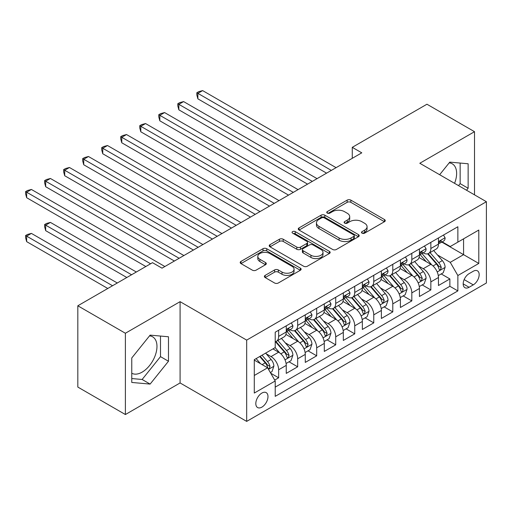 <?xml version="1.0" encoding="UTF-8"?>
<svg xmlns="http://www.w3.org/2000/svg" width="512" height="512" viewBox="0 0 512 512"><rect width="100%" height="100%" fill="white"/><g stroke="black" fill="none" stroke-linecap="round" stroke-linejoin="round"><path stroke-width="0.77" d="M362.029 233.158A1.85 1.069 0 0 0 364.64 233.158L384.48 221.702A2.643 1.523 0 0 0 385.254 220.621A2.643 1.523 0 0 0 384.48 219.546L350.867 200.134A2.643 1.523 0 0 0 347.136 200.134L327.29 211.59A1.85 1.069 0 0 0 326.752 212.346A1.85 1.069 0 0 0 327.29 213.101A1.85 1.069 0 0 0 329.907 213.101L332.474 211.622A8.454 4.877 0 0 1 344.422 211.622L347.226 213.235A8.454 4.877 0 0 1 349.702 216.685A8.454 4.877 0 0 1 347.226 220.134L344.659 221.619A1.85 1.069 0 0 0 344.115 222.374A1.85 1.069 0 0 0 344.659 223.13A1.85 1.069 0 0 0 347.27 223.13L349.843 221.645A8.454 4.877 0 0 1 361.792 221.645L364.595 223.264A8.454 4.877 0 0 1 367.072 226.714A8.454 4.877 0 0 1 364.595 230.163L362.029 231.648A1.85 1.069 0 0 0 361.485 232.403A1.85 1.069 0 0 0 362.029 233.158L362.029 231.648M131.763 373.242A20.986 12.115 120 0 0 142.131 372.134A20.986 12.115 120 0 0 155.84 353.638A20.986 12.115 120 0 0 152.627 336.819A20.986 12.115 120 0 0 149.53 335.872M261.901 407.117A8.608 4.973 120 0 0 267.52 399.533A8.608 4.973 120 0 0 266.202 392.634A8.608 4.973 120 0 0 261.901 393.056A8.608 4.973 120 0 0 256.275 400.646A8.608 4.973 120 0 0 257.594 407.546A8.608 4.973 120 0 0 261.901 407.117M449.178 162.867A20.986 12.115 -60 0 1 452.275 163.821A20.986 12.115 -60 0 1 454.566 183.328M265.152 275.392A2.643 1.523 0 0 0 264.378 276.474A2.643 1.523 0 0 0 265.152 277.549L274.579 282.995A2.643 1.523 0 0 0 278.317 282.995L300.352 270.272A2.643 1.523 0 0 0 301.126 269.197A2.643 1.523 0 0 0 300.352 268.115L266.739 248.71A2.643 1.523 0 0 0 263.002 248.71L240.966 261.434A2.643 1.523 0 0 0 240.192 262.509A2.643 1.523 0 0 0 240.966 263.59L252.358 270.163A2.643 1.523 0 0 0 256.09 270.163L265.523 264.723A2.643 1.523 0 0 0 266.298 263.642A2.643 1.523 0 0 0 265.523 262.566L259.872 259.302A7.066 4.077 0 0 1 257.805 256.416A7.066 4.077 0 0 1 262.163 252.653A7.066 4.077 0 0 1 269.862 253.536L291.994 266.31A7.066 4.077 0 0 1 294.067 269.197A7.066 4.077 0 0 1 289.702 272.96A7.066 4.077 0 0 1 282.003 272.077L278.317 269.952A2.643 1.523 0 0 0 274.579 269.952L265.152 275.392L265.152 277.549M180.09 301.664L125.389 333.248L77.824 305.786L77.824 387.072L125.389 414.534L180.09 382.95L246.675 421.395L246.675 340.109L180.09 301.664L180.09 382.95M474.509 194.842L474.509 131.686L419.808 163.264L486.4 201.709L246.675 340.109M474.509 131.686L426.944 104.224L352.269 147.334L352.269 158.323M77.824 305.786L152.499 262.675L162.016 268.166L361.779 152.832L352.269 147.334M332.659 249.466A2.643 1.523 0 0 0 336.397 249.466L358.432 236.742A2.643 1.523 0 0 0 359.206 235.661A2.643 1.523 0 0 0 358.432 234.586L324.819 215.174A2.643 1.523 0 0 0 321.082 215.174L299.046 227.898A2.643 1.523 0 0 0 298.272 228.979A2.643 1.523 0 0 0 299.046 230.054L332.659 249.466M293.344 233.555A1.85 1.069 0 0 1 295.219 233.818L295.219 231.622L329.389 251.354A2.643 1.523 0 0 1 330.163 252.429A2.643 1.523 0 0 1 329.389 253.504L307.354 266.227A2.643 1.523 0 0 1 303.622 266.227L270.003 246.822L270.003 244.666A2.643 1.523 0 0 0 269.229 245.747A2.643 1.523 0 0 0 270.003 246.822M270.003 244.666L279.437 239.219A2.643 1.523 0 0 1 283.174 239.219L296.806 247.091A2.643 1.523 0 0 0 300.538 247.091L306.797 243.482A2.643 1.523 0 0 0 307.571 242.4A2.643 1.523 0 0 0 306.797 241.325L292.602 233.126A1.85 1.069 0 0 1 292.058 232.378A1.85 1.069 0 0 1 293.203 231.386A1.85 1.069 0 0 1 295.219 231.622M274.694 380.07L278.643 377.792L270.746 373.229M266.253 353.83L271.027 356.589A10.765 6.214 60 0 1 278.643 369.773L286.253 365.376L286.253 373.395L297.664 366.803L289.011 361.805M285.28 342.848L290.054 345.606A10.765 6.214 60 0 1 297.664 358.784L305.274 354.394L305.274 362.413L316.691 355.821L308.032 350.822M304.307 331.866L309.082 334.618A10.765 6.214 60 0 1 316.691 347.802L324.301 343.405L324.301 351.424L335.718 344.838L327.059 339.84M323.328 320.877L328.109 323.635A10.765 6.214 60 0 1 335.718 336.819L343.328 332.422L343.328 340.442L354.746 333.85L346.086 328.851M342.355 309.894L347.13 312.653A10.765 6.214 60 0 1 354.746 325.83L362.355 321.44L362.355 329.459L373.766 322.867L365.114 317.869M361.382 298.912L366.157 301.67A10.765 6.214 60 0 1 373.766 314.848L381.376 310.458L381.376 318.477L392.794 311.885L384.134 306.886M380.41 287.923L385.184 290.682A10.765 6.214 60 0 1 392.794 303.866L400.403 299.469L400.403 307.488L411.821 300.896L403.162 295.898M399.43 276.941L404.211 279.699A10.765 6.214 60 0 1 411.821 292.883L419.43 288.486L419.43 296.506L430.848 289.914L430.848 281.894A10.765 6.214 -120 0 0 423.232 268.717L418.458 265.958M422.189 284.915L430.848 289.914M286.253 365.376A10.765 6.214 -120 0 0 278.643 352.198L272.934 348.902M305.274 354.394A10.765 6.214 -120 0 0 297.664 341.21L285.901 334.419M324.301 343.405A10.765 6.214 -120 0 0 316.691 330.227L304.928 323.43M343.328 332.422A10.765 6.214 -120 0 0 335.718 319.245L323.949 312.448M362.355 321.44A10.765 6.214 -120 0 0 354.746 308.256L342.976 301.466M381.376 310.458A10.765 6.214 -120 0 0 373.766 297.274L362.003 290.483M400.403 299.469A10.765 6.214 -120 0 0 392.794 286.291L381.03 279.494M419.43 288.486A10.765 6.214 -120 0 0 411.821 275.302L400.051 268.512M473.274 271.238L469.088 273.658A8.339 4.813 120 0 0 463.635 281.005A8.339 4.813 120 0 0 464.915 287.693A8.339 4.813 120 0 0 469.088 287.277L473.274 284.864A8.339 4.813 120 0 0 478.72 277.51A8.339 4.813 120 0 0 477.44 270.829A8.339 4.813 120 0 0 473.274 271.238M246.675 421.395L486.4 282.995L486.4 201.709M254.285 375.482L267.603 367.795L275.213 380.973L275.213 396.352L457.862 290.906L457.862 275.526L450.253 262.342L437.485 254.97M275.213 380.973L254.285 393.056L254.285 359.667L275.213 347.584L275.213 332.205L457.862 226.752L457.862 242.131L478.79 230.048L478.79 263.443L457.862 275.526M289.958 329.728L290.054 329.786A10.765 6.214 60 0 0 295.437 330.323L303.046 325.926A10.765 6.214 -120 0 0 305.274 320.998L305.274 314.848M308.979 318.746L309.082 318.803A10.765 6.214 60 0 0 314.464 319.334L322.074 314.944A10.765 6.214 -120 0 0 324.301 310.016L324.301 303.866M328.006 307.763L328.109 307.821A10.765 6.214 60 0 0 333.491 308.352L341.101 303.955A10.765 6.214 -120 0 0 343.328 299.034L343.328 292.877M347.034 296.774L347.13 296.832A10.765 6.214 60 0 0 352.512 297.37L360.122 292.973A10.765 6.214 -120 0 0 362.355 288.045L362.355 281.894M366.061 285.792L366.157 285.85A10.765 6.214 60 0 0 371.539 286.381L379.149 281.99A10.765 6.214 -120 0 0 381.376 277.062L381.376 270.912M385.082 274.81L385.184 274.867A10.765 6.214 60 0 0 390.566 275.398L398.176 271.002A10.765 6.214 -120 0 0 400.403 266.08L400.403 259.923M404.109 263.821L404.211 263.878A10.765 6.214 60 0 0 409.594 264.416L417.203 260.019A10.765 6.214 -120 0 0 419.43 255.091L419.43 248.941M275.213 387.123L449.869 286.291L449.869 278.931L438.458 285.523L438.458 277.504A10.765 6.214 -120 0 0 430.848 264.32L419.078 257.53M423.136 252.838L423.232 252.896A10.765 6.214 -120 0 0 428.614 253.427A10.765 6.214 -120 0 0 430.848 248.506L430.848 242.349M428.614 253.427L436.224 249.037A10.765 6.214 -120 0 0 438.458 244.109L438.458 237.958M278.643 330.227L278.643 336.378A10.765 6.214 60 0 1 276.41 341.306A10.765 6.214 60 0 1 275.213 341.741M276.41 341.306L284.019 336.909A10.765 6.214 -120 0 0 286.253 331.981L286.253 325.83M297.664 319.245L297.664 325.395A10.765 6.214 60 0 1 295.437 330.323M316.691 308.256L316.691 314.406A10.765 6.214 60 0 1 314.464 319.334M335.718 297.274L335.718 303.424A10.765 6.214 60 0 1 333.491 308.352M354.746 286.291L354.746 292.442A10.765 6.214 60 0 1 352.512 297.37M373.766 275.302L373.766 281.453A10.765 6.214 60 0 1 371.539 286.381M392.794 264.32L392.794 270.47A10.765 6.214 60 0 1 390.566 275.398M411.821 253.338L411.821 259.488A10.765 6.214 60 0 1 409.594 264.416M411.821 292.883L411.821 300.896M392.794 303.866L392.794 311.885M373.766 314.848L373.766 322.867M354.746 325.83L354.746 333.85M335.718 336.819L335.718 344.838M316.691 347.802L316.691 355.821M297.664 358.784L297.664 366.803M278.643 369.773L278.643 377.792M267.603 367.795L254.285 360.102M450.253 262.342L463.571 254.656L463.571 238.835L478.79 230.048M441.779 242.074L478.79 263.443M442.163 241.856L450.253 246.528L457.862 242.131M125.389 333.248L125.389 414.534M441.216 273.933L449.869 278.931M449.869 286.291L457.862 290.906M466.534 190.24L468.134 188.243L468.134 163.77L449.773 162.125L439.654 174.72M131.763 382.451L150.125 384.09L168.48 361.248L168.48 336.768L150.125 335.13L131.763 357.971L131.763 382.451M458.541 185.626L460.147 183.635L460.147 163.053M460.147 183.635L468.134 188.243M131.763 378.547L142.131 379.475L160.493 356.634L160.493 336.058M160.493 356.634L168.48 361.248M142.131 379.475L150.125 384.09M362.765 233.414L364.595 232.358A8.454 4.877 0 0 0 367.072 228.909L367.072 226.714M349.702 216.685L349.702 218.886A8.454 4.877 0 0 1 347.226 222.336L345.395 223.392M384.448 221.722L350.867 202.336A2.643 1.523 0 0 0 347.136 202.336L328.032 213.363M358.394 236.762L324.819 217.376A2.643 1.523 0 0 0 321.082 217.376L299.078 230.08M353.76 236.416A1.85 1.069 0 0 0 354.304 235.661A1.85 1.069 0 0 0 353.76 234.906L324.256 217.875A1.85 1.069 0 0 0 321.645 217.875L318.931 219.437A8.454 4.877 0 0 0 316.461 222.886A8.454 4.877 0 0 0 318.931 226.336L339.104 237.984A8.454 4.877 0 0 0 351.053 237.984L353.76 236.416L353.76 238.618A1.85 1.069 0 0 0 354.304 237.862L354.304 235.661M316.461 222.886L316.461 225.082A8.454 4.877 0 0 0 318.931 228.531L318.931 226.336M353.76 238.618L351.053 240.179A8.454 4.877 0 0 1 339.104 240.179L318.931 228.531M270.042 246.842L279.437 241.421L279.437 239.219M307.571 242.4L307.571 244.602A2.643 1.523 0 0 1 306.797 245.677L300.538 249.286A2.643 1.523 0 0 1 296.806 249.286L283.174 241.421A2.643 1.523 0 0 0 279.437 241.421M295.219 233.818L329.357 253.53M310.95 255.258A7.066 4.077 0 0 0 318.65 256.141A7.066 4.077 0 0 0 323.008 252.378A7.066 4.077 0 0 0 320.941 249.491L313.146 244.992A2.643 1.523 0 0 0 309.408 244.992L303.155 248.602A2.643 1.523 0 0 0 302.381 249.677A2.643 1.523 0 0 0 303.155 250.758L310.95 255.258L310.95 257.459A7.066 4.077 0 0 0 318.65 258.342A7.066 4.077 0 0 0 323.008 254.573L323.008 252.378M302.381 249.677L302.381 251.878A2.643 1.523 0 0 0 303.155 252.954L303.155 250.758M310.95 257.459L303.155 252.954M294.067 269.197L294.067 271.392A7.066 4.077 0 0 1 289.702 275.162A7.066 4.077 0 0 1 282.003 274.278L278.317 272.147A2.643 1.523 0 0 0 274.579 272.147L265.184 277.568M257.805 256.416L257.805 258.618A7.066 4.077 0 0 0 259.872 261.498L259.872 259.302M265.491 264.742L259.872 261.498M300.32 270.291L266.739 250.906A2.643 1.523 0 0 0 263.002 250.906L240.998 263.61M438.298 275.616L443.213 272.781L445.114 267.283A7.13 4.115 -120 0 0 442.336 260.589L433.645 250.528M431.904 265.018L421.965 253.51M426.246 261.664L420.48 254.989A17.088 9.862 -120 0 0 419.955 254.394M197.875 142.778L288.531 195.117L159.827 120.813L159.827 115.315L164.582 112.57L298.048 189.626M427.648 253.818L436.442 263.994A7.13 4.115 60 0 1 438.982 268.909L439.501 269.754L440.461 269.619L441.267 267.59A7.13 4.115 -120 0 0 438.72 262.675L430.029 252.614M428.166 253.651L437.613 264.589A3.635 2.099 60 0 1 438.528 266.01L441.267 267.59M443.494 235.046L445.114 237.85A7.13 4.115 60 0 1 443.635 241.005L440.026 243.091A7.13 4.115 -120 0 0 441.267 241.446L441.114 240.813L440.224 240.992L438.982 242.765A7.13 4.115 60 0 1 438.458 243.782M331.341 170.406L197.875 93.35L202.63 90.605L336.096 167.661M438.694 243.424L438.72 243.424A7.13 4.115 -120 0 0 440.026 243.091M326.586 173.152L197.875 98.842L197.875 93.35L196.832 92.742L198.733 91.648L202.63 90.605M197.875 98.842L196.832 94.944L196.832 92.742M419.27 286.598L424.186 283.763L426.086 278.272A7.13 4.115 -120 0 0 423.309 271.578L414.618 261.51M412.877 276L402.944 264.499M407.226 272.653L401.459 265.978A17.088 9.862 -120 0 0 400.928 265.382M178.848 153.766L269.51 206.106L140.8 131.795L140.8 126.304L145.555 123.558L279.021 200.608M408.621 264.8L417.414 274.982A7.13 4.115 60 0 1 419.955 279.891L420.474 280.736L421.44 280.602L422.24 278.573A7.13 4.115 -120 0 0 419.699 273.664L411.002 263.597M409.139 264.634L418.586 275.571A3.635 2.099 60 0 1 419.501 276.992L422.24 278.573M400.243 297.587L405.158 294.746L407.059 289.254A7.13 4.115 -120 0 0 404.288 282.56L395.59 272.493M393.85 286.982L383.917 275.482M388.198 283.635L382.432 276.96A17.088 9.862 -120 0 0 381.901 276.365M159.827 164.749L250.483 217.088L121.773 142.778L121.773 137.286L126.528 134.541L259.994 211.597M389.594 275.782L398.387 285.965A7.13 4.115 60 0 1 400.928 290.88L401.446 291.725L402.413 291.584L403.213 289.562A7.13 4.115 -120 0 0 400.672 284.646L391.981 274.586M390.112 275.616L399.558 286.56A3.635 2.099 60 0 1 400.474 287.981L403.213 289.562M381.216 308.57L386.138 305.734L388.038 300.237A7.13 4.115 -120 0 0 385.261 293.542L376.57 283.482M374.829 297.971L364.89 286.464M369.171 294.618L363.405 287.942A17.088 9.862 -120 0 0 362.874 287.347M140.8 175.731L231.456 228.07L102.752 153.76L102.752 148.269L107.507 145.523L240.966 222.579M370.573 286.771L379.36 296.947A7.13 4.115 60 0 1 381.907 301.862L382.426 302.707L383.386 302.573L384.186 300.544A7.13 4.115 -120 0 0 381.645 295.629L372.954 285.568M371.085 286.605L380.538 297.542A3.635 2.099 60 0 1 381.453 298.963L384.186 300.544M362.195 319.552L367.11 316.717L369.011 311.226A7.13 4.115 -120 0 0 366.234 304.531L357.542 294.464M355.802 308.954L345.862 297.453M350.144 305.606L344.378 298.931A17.088 9.862 -120 0 0 343.853 298.336M121.773 186.714L212.429 239.059L83.725 164.749L83.725 159.258L88.48 156.512L221.946 233.562M351.546 297.754L360.339 307.936A7.13 4.115 60 0 1 362.88 312.845L363.398 313.69L364.358 313.555L365.165 311.526A7.13 4.115 -120 0 0 362.618 306.618L353.926 296.55M352.064 297.587L361.51 308.525A3.635 2.099 60 0 1 362.426 309.946L365.165 311.526M424.474 246.029L426.086 248.832A7.13 4.115 60 0 1 424.614 251.987L420.998 254.074A7.13 4.115 -120 0 0 422.24 252.429L422.086 251.802L421.197 251.974L419.955 253.747A7.13 4.115 60 0 1 419.43 254.765M312.314 181.389L178.848 104.333L183.61 101.587L317.069 178.643M419.667 254.406L419.699 254.406A7.13 4.115 -120 0 0 420.998 254.074M307.558 184.134L178.848 109.824L178.848 104.333L177.805 103.731L179.706 102.63L183.61 101.587M178.848 109.824L177.805 105.926L177.805 103.731M405.446 257.018L407.059 259.814A7.13 4.115 60 0 1 405.587 262.97L401.971 265.056A7.13 4.115 -120 0 0 403.213 263.418L403.066 262.784L402.17 262.963L400.928 264.736A7.13 4.115 60 0 1 400.403 265.747M293.293 192.371L158.778 114.714L160.685 113.613L164.582 112.57M400.64 265.395L400.672 265.389A7.13 4.115 -120 0 0 401.971 265.056M159.827 120.813L158.778 116.909L158.778 114.714M386.419 268L388.038 270.803A7.13 4.115 60 0 1 386.56 273.958L382.944 276.045A7.13 4.115 -120 0 0 384.186 274.4L384.038 273.766L383.149 273.946L381.907 275.718A7.13 4.115 60 0 1 381.376 276.73M274.266 203.36L139.75 125.696L141.658 124.602L145.555 123.558M381.619 276.378L381.645 276.378A7.13 4.115 -120 0 0 382.944 276.045M140.8 131.795L139.75 127.898L139.75 125.696M367.392 278.982L369.011 281.786A7.13 4.115 60 0 1 367.533 284.941L363.923 287.027A7.13 4.115 -120 0 0 365.165 285.382L365.011 284.749L364.122 284.928L362.88 286.701A7.13 4.115 60 0 1 362.355 287.718M255.238 214.342L120.73 136.685L122.63 135.584L126.528 134.541M362.592 287.36L362.618 287.36A7.13 4.115 -120 0 0 363.923 287.027M121.773 142.778L120.73 138.88L120.73 136.685M343.168 330.541L348.083 327.699L349.984 322.208A7.13 4.115 -120 0 0 347.206 315.514L338.515 305.446M336.774 319.936L326.842 308.435M331.123 316.589L325.357 309.914A17.088 9.862 -120 0 0 324.826 309.318M102.752 197.702L193.408 250.042L64.698 175.731L64.698 170.24L69.453 167.494L202.918 244.55M332.518 308.736L341.312 318.918A7.13 4.115 60 0 1 343.853 323.827L344.371 324.672L345.338 324.538L346.138 322.509A7.13 4.115 -120 0 0 343.597 317.6L334.899 307.533M333.037 308.57L342.483 319.507A3.635 2.099 60 0 1 343.398 320.928L346.138 322.509M348.371 289.971L349.984 292.768A7.13 4.115 60 0 1 348.512 295.923L344.896 298.01A7.13 4.115 -120 0 0 346.138 296.371L345.984 295.738L345.094 295.91L343.853 297.69A7.13 4.115 60 0 1 343.328 298.701M236.211 225.325L101.702 147.667L103.603 146.566L107.507 145.523M343.565 298.342L343.597 298.342A7.13 4.115 -120 0 0 344.896 298.01M102.752 153.76L101.702 149.862L101.702 147.667M324.141 341.523L329.056 338.682L330.957 333.19A7.13 4.115 -120 0 0 328.186 326.496L319.488 316.435M317.747 330.925L307.814 319.418M312.096 327.571L306.33 320.896A17.088 9.862 -120 0 0 305.798 320.301M83.725 208.685L174.381 261.024L45.67 186.714L45.67 181.222L50.426 178.477L183.891 255.533M313.491 319.725L322.285 329.901A7.13 4.115 60 0 1 324.826 334.816L325.344 335.661L326.31 335.526L327.11 333.498A7.13 4.115 -120 0 0 324.57 328.582L315.878 318.522M314.01 319.558L323.456 330.496A3.635 2.099 60 0 1 324.371 331.917L327.11 333.498M329.344 300.954L330.957 303.75A7.13 4.115 60 0 1 329.485 306.906L325.869 308.998A7.13 4.115 -120 0 0 327.11 307.354L326.963 306.72L326.067 306.899L324.826 308.672A7.13 4.115 60 0 1 324.301 309.683M217.19 236.307L82.675 158.65L84.582 157.555L88.48 156.512M324.538 309.331L324.57 309.331A7.13 4.115 -120 0 0 325.869 308.998M83.725 164.749L82.675 160.845L82.675 158.65M305.114 352.506L310.035 349.67L311.936 344.179A7.13 4.115 -120 0 0 309.158 337.478L300.467 327.418M298.726 341.907L288.787 330.406M293.069 338.56L287.302 331.878A17.088 9.862 -120 0 0 286.771 331.283M64.698 219.667L145.843 266.515L26.65 197.702L26.65 192.211L31.405 189.459L164.864 266.515M294.47 330.707L303.258 340.89A7.13 4.115 60 0 1 305.805 345.798L306.323 346.643L307.283 346.509L308.083 344.48A7.13 4.115 -120 0 0 305.542 339.571L296.851 329.504M294.982 330.541L304.435 341.478A3.635 2.099 60 0 1 305.35 342.899L308.083 344.48M310.317 311.936L311.936 314.739A7.13 4.115 60 0 1 310.458 317.894L306.842 319.981A7.13 4.115 -120 0 0 308.083 318.336L307.936 317.702L307.046 317.882L305.805 319.654A7.13 4.115 60 0 1 305.274 320.672M198.163 247.296L63.648 169.638L65.555 168.538L69.453 167.494M305.517 320.314L305.542 320.314A7.13 4.115 -120 0 0 306.842 319.981M64.698 175.731L63.648 171.834L63.648 169.638M286.093 363.494L291.008 360.653L292.909 355.162A7.13 4.115 -120 0 0 290.131 348.467L281.44 338.4M279.699 352.89L275.149 347.622M274.042 349.542L273.306 348.685M136.326 272.006L50.426 222.413L45.67 225.165L45.67 230.656L126.816 277.504M275.443 341.69L284.237 351.872A7.13 4.115 60 0 1 286.778 356.781L287.296 357.626L288.256 357.491L289.062 355.462A7.13 4.115 -120 0 0 286.515 350.554L277.824 340.486M275.962 341.523L285.408 352.461A3.635 2.099 60 0 1 286.323 353.882L289.062 355.462M45.67 230.656L44.627 226.752L44.627 224.557L131.571 274.758M44.627 224.557L46.528 223.456L50.426 222.413M291.29 322.918L292.909 325.722A7.13 4.115 60 0 1 291.43 328.877L287.821 330.963A7.13 4.115 -120 0 0 289.062 329.318L288.909 328.691L288.019 328.864L286.778 330.637A7.13 4.115 60 0 1 286.253 331.654M179.136 258.278L44.627 180.621L46.528 179.52L50.426 178.477M286.49 331.296L286.515 331.296A7.13 4.115 -120 0 0 287.821 330.963M45.67 186.714L44.627 182.816L44.627 180.621M270.362 372.57L271.981 371.635L273.882 366.144A7.13 4.115 -120 0 0 271.104 359.45L265.632 353.114M260.525 363.706L256.122 358.605M255.021 360.525L254.285 359.68M117.306 282.995L31.405 233.402L26.65 236.147L26.65 241.638L107.789 288.486M259.738 356.518L265.21 362.854A7.13 4.115 60 0 1 267.75 367.77L268.269 368.614L269.235 368.474L270.035 366.451A7.13 4.115 -120 0 0 267.494 361.536L262.016 355.2M260.179 356.262L266.381 363.45A3.635 2.099 60 0 1 267.296 364.87L270.035 366.451M26.65 241.638L25.6 237.741L25.6 235.539L112.544 285.741M25.6 235.539L27.501 234.445L31.405 233.402M150.598 263.77L25.6 191.603L27.501 190.502L31.405 189.459M26.65 197.702L25.6 193.798L25.6 191.603M271.027 356.589L278.643 352.198M290.054 345.606L297.664 341.21M309.082 334.618L316.691 330.227M328.109 323.635L335.718 319.245M347.13 312.653L354.746 308.256M366.157 301.67L373.766 297.274M385.184 290.682L392.794 286.291M404.211 279.699L411.821 275.302M423.232 268.717L430.848 264.32M430.848 248.506L438.458 244.109M278.643 336.378L286.253 331.981M297.664 325.395L305.274 320.998M316.691 314.406L324.301 310.016M335.718 303.424L343.328 299.034M354.746 292.442L362.355 288.045M373.766 281.453L381.376 277.062M392.794 270.47L400.403 266.08M411.821 259.488L419.43 255.091M430.848 281.894L438.458 277.504M464.147 279.597L473.274 284.864M463.187 283.872L469.088 287.277M364.595 232.358L364.595 230.163M344.659 223.13L344.659 221.619M347.226 222.336L347.226 220.134M327.29 213.101L327.29 211.59M347.136 202.336L347.136 200.134M350.867 202.336L350.867 200.134M384.48 221.702L384.48 219.546M299.046 230.054L299.046 227.898M321.082 217.376L321.082 215.174M324.819 217.376L324.819 215.174M358.432 236.742L358.432 234.586M339.104 240.179L339.104 237.984M351.053 240.179L351.053 237.984M283.174 241.421L283.174 239.219M296.806 249.286L296.806 247.091M300.538 249.286L300.538 247.091M306.797 245.677L306.797 243.482M329.389 253.504L329.389 251.354M274.579 272.147L274.579 269.952M278.317 272.147L278.317 269.952M282.003 274.278L282.003 272.077M265.523 264.723L265.523 262.566M240.966 263.59L240.966 261.434M263.002 250.906L263.002 248.71M266.739 250.906L266.739 248.71M300.352 270.272L300.352 268.115M437.21 271.962L445.069 267.424M438.72 262.675L442.336 260.589M433.037 265.958L436.442 263.994M445.069 237.766L438.458 241.581M440.346 240.915L441.267 241.446M418.182 282.944L426.042 278.406M419.699 273.664L423.309 271.578M414.016 276.947L417.414 274.982M399.155 293.933L407.014 289.395M400.672 284.646L404.288 282.56M394.989 287.93L398.387 285.965M380.134 304.915L387.987 300.378M381.645 295.629L385.261 293.542M375.962 298.912L379.36 296.947M361.107 315.898L368.966 311.36M362.618 306.618L366.234 304.531M356.934 309.894L360.339 307.936M426.042 248.749L419.43 252.57M421.318 251.898L422.24 252.429M407.014 259.731L400.403 263.552M402.291 262.886L403.213 263.418M387.987 270.72L381.376 274.534M383.264 273.869L384.186 274.4M368.966 281.702L362.355 285.523M364.243 284.851L365.165 285.382M342.08 326.88L349.939 322.342M343.597 317.6L347.206 315.514M337.914 320.883L341.312 318.918M349.939 292.685L343.328 296.506M345.216 295.84L346.138 296.371M323.053 337.869L330.912 333.331M324.57 328.582L328.186 326.496M318.886 331.866L322.285 329.901M330.912 303.674L324.301 307.488M326.189 306.822L327.11 307.354M304.032 348.851L311.885 344.314M305.542 339.571L309.158 337.478M299.859 342.848L303.258 340.89M311.885 314.656L305.274 318.47M307.162 317.805L308.083 318.336M285.005 359.834L292.864 355.296M286.515 350.554L290.131 348.467M280.832 353.837L284.237 351.872M292.864 325.638L286.253 329.459M288.141 328.787L289.062 329.318M268.512 369.357L273.837 366.285M267.494 361.536L271.104 359.45M262.131 364.634L265.21 362.854"/></g></svg>
